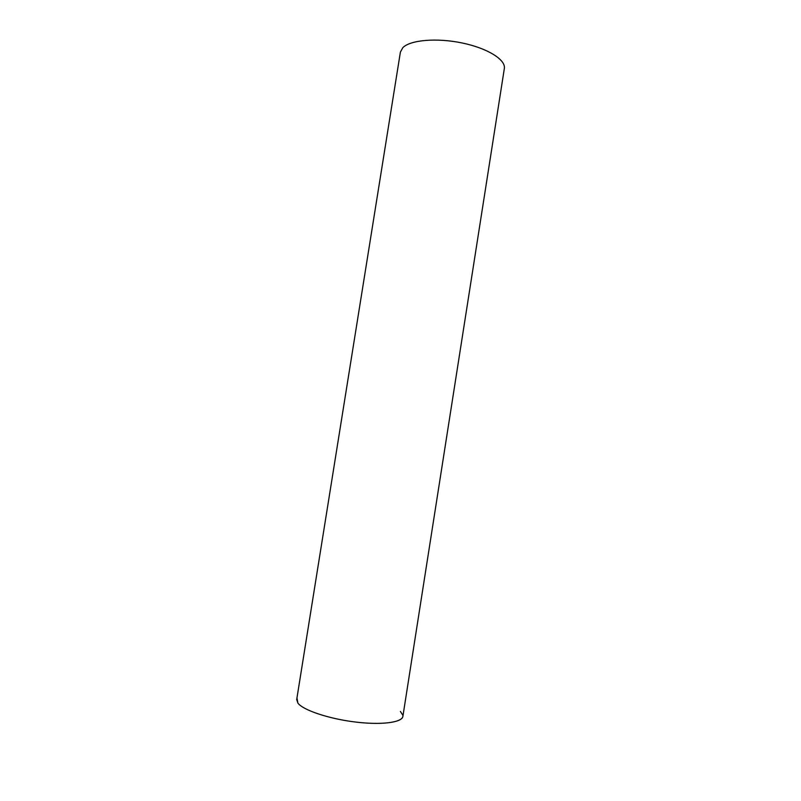 <?xml version="1.0" encoding="UTF-8"?>
<svg xmlns="http://www.w3.org/2000/svg" width="801" height="801" viewBox="0 0 801 801"><rect width="100%" height="100%" fill="white"/><g stroke="black" fill="none" stroke-linecap="round" stroke-linejoin="round"><path stroke-width="1.2" d="M400.39 711.448L402.863 715.263C404.365 721.911 384.24 725.346 357.116 722.232C330.032 719.198 303.189 710.327 297.892 703.108L297.061 698.502M296.7 699.563L297.892 703.108C303.058 710.107 328.39 718.687 354.783 721.951C381.186 725.285 402.192 722.552 402.883 716.384L504.34 68.546C505.972 59.805 487.659 48.24 462.157 42.984C436.705 37.647 410.222 39.98 402.833 47.67L400.4 52.075L296.7 699.563"/></g></svg>
